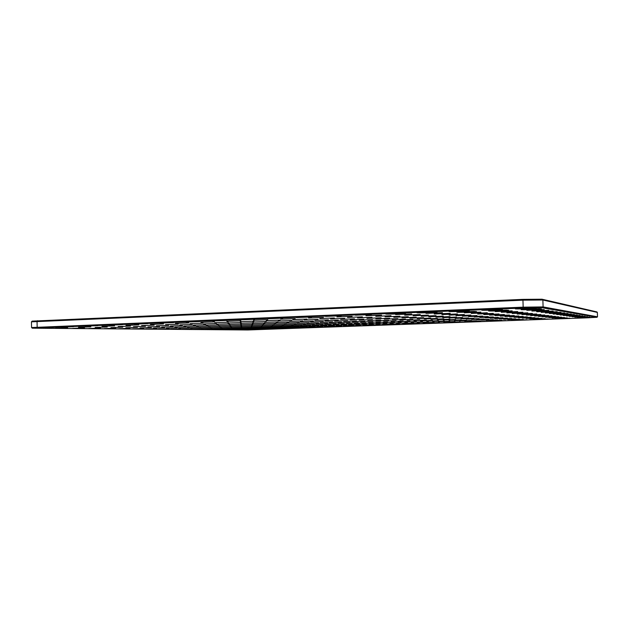 <?xml version="1.0" encoding="UTF-8"?>
<svg xmlns="http://www.w3.org/2000/svg" width="629" height="629" viewBox="0 0 629 629"><rect width="100%" height="100%" fill="white"/><g stroke="black" fill="none" stroke-linecap="round" stroke-linejoin="round"><path stroke-width="0.94" d="M31.458 321.836L522.793 300.175L542.866 300.002L597.346 312.424M31.592 327.544L523.037 307.172L543.11 306.921L597.456 316.788M542.308 307.778L596.992 317.275L587.517 317.818L247.865 329.973L32.299 328.189L523.202 308.021L542.308 307.778L543.11 306.921L542.866 300.002L542.001 299.215L596.827 311.913M32.15 321.128L522.911 299.373L542.001 299.215M259.266 329.502L250.224 329.832L259.266 329.502M302.258 325.279L291.416 325.688L302.258 325.279M250.814 329.431L241.63 329.761L250.814 329.431M276.642 328.873L267.459 329.211L276.642 328.873M268.473 328.786L259.148 329.124L268.473 328.786M310.844 325.46L300.198 325.861L310.844 325.46M331.271 324.698L320.444 325.107L331.271 324.698M242.023 329.352L232.691 329.69L242.023 329.352M323.086 324.501L312.055 324.918L323.086 324.501M339.11 324.886L328.472 325.287L339.11 324.886M232.879 329.266L223.389 329.612L232.879 329.266M223.35 329.179L213.703 329.533L223.35 329.179M346.603 325.067L336.161 325.46L346.603 325.067M353.789 325.24L343.528 325.625L353.789 325.24M319.06 325.633L308.603 326.019L319.06 325.633M326.923 325.798L316.654 326.176L326.923 325.798M259.974 328.692L250.499 329.038L259.974 328.692M334.463 325.956L324.367 326.333L334.463 325.956M360.676 325.413L350.589 325.791L360.676 325.413M367.289 325.57L357.374 325.94L367.289 325.57M341.696 326.105L331.766 326.475L341.696 326.105M348.639 326.254L338.874 326.616L348.639 326.254M281.768 326.05L271.115 326.443L281.768 326.05M261.609 326.805L251.136 327.19L261.609 326.805M290.732 326.207L280.275 326.6L290.732 326.207M251.128 328.59L241.497 328.943L251.128 328.59M241.906 328.495L232.109 328.849L241.906 328.495M294.254 328.228L284.945 328.574L294.254 328.228M286.384 328.126L276.917 328.472L286.384 328.126M312.126 327.583L302.667 327.929L312.126 327.583M330.249 326.923L320.641 327.277L330.249 326.923M304.554 327.465L294.938 327.819L304.554 327.465M322.984 326.789L313.218 327.151L322.984 326.789M278.183 328.024L268.559 328.377L278.183 328.024M269.644 327.913L259.863 328.267L269.644 327.913M270.95 326.946L260.658 327.332L270.95 326.946M241.772 327.544L231.472 327.929L241.772 327.544M260.752 327.795L250.798 328.157L260.752 327.795M296.668 327.339L286.895 327.701L296.668 327.339M315.42 326.655L305.49 327.025L315.42 326.655M288.452 327.214L278.513 327.583L288.452 327.214M279.889 327.08L269.778 327.457L279.889 327.08M307.542 326.514L297.438 326.883L307.542 326.514M299.318 326.365L289.041 326.742L299.318 326.365M213.412 329.093L203.599 329.447L213.412 329.093M203.041 328.998L193.064 329.36L203.041 328.998M251.466 327.67L241.347 328.047L251.466 327.67M232.29 328.385L222.328 328.755L232.29 328.385M222.257 328.275L212.122 328.652L222.257 328.275M205.597 324.674L193.378 325.138L205.597 324.674M192.325 324.438L179.847 324.91L192.325 324.438M461.151 319.854L449.027 320.326L461.151 319.854M466.396 320.169L454.508 320.625L466.396 320.169M471.412 320.468L459.752 320.916L471.412 320.468M476.2 320.751L464.768 321.183L476.2 320.751M480.784 321.018L469.564 321.45L480.784 321.018M168.674 325.374L156.424 325.83L168.674 325.374M182.441 325.586L170.443 326.034L182.441 325.586M505.873 320.523L494.653 320.955L505.873 320.523M145.48 326.286L133.458 326.734L145.48 326.286M159.719 326.475L147.949 326.915L159.719 326.475M526.898 319.76L515.466 320.2L526.898 319.76M501.895 320.247L490.463 320.688L501.895 320.247M523.344 319.461L511.691 319.909L523.344 319.461M485.171 321.277L474.164 321.702L485.171 321.277M519.633 319.155L507.745 319.611L519.633 319.155M493.403 319.65L481.515 320.114L493.403 319.65M488.859 319.335L476.727 319.807L488.859 319.335M497.743 319.957L486.083 320.405L497.743 319.957M515.756 318.824L503.625 319.296L515.756 318.824M511.691 318.486L499.316 318.974L511.691 318.486M484.102 319.005L471.719 319.485L484.102 319.005M507.438 318.132L494.803 318.628L507.438 318.132M122.734 327.19L110.924 327.623L122.734 327.19M137.429 327.347L125.863 327.78L137.429 327.347M479.109 318.651L466.466 319.147L479.109 318.651M100.42 328.071L88.815 328.495L100.42 328.071M115.555 328.204L104.178 328.629L115.555 328.204M502.98 317.755L490.062 318.266L502.98 317.755M386.222 324.878L376.134 325.256L386.222 324.878M379.947 324.706L369.687 325.091L379.947 324.706M216.455 323.479L203.725 323.966L216.455 323.479M229.2 323.746L216.746 324.226L229.2 323.746M253.275 322.803L240.569 323.29L253.275 322.803M241.072 322.512L228.083 323.007L241.072 322.512M373.414 324.525L362.972 324.918L373.414 324.525M90.859 326.836L78.531 327.3L90.859 326.836M564.496 317.503L552.113 317.991L564.496 317.503M555.352 316.348L542.159 316.867L555.352 316.348M567.272 317.857L555.14 318.329L567.272 317.857M558.544 316.749L545.634 317.26L558.544 316.749M188.724 322.897L175.405 323.416L188.724 322.897M67.625 327.772L55.517 328.22L67.625 327.772M163.485 323.919L150.433 324.415L163.485 323.919M569.929 318.195L558.033 318.651L569.929 318.195M122.498 324.658L109.407 325.154L122.498 324.658M147.776 323.636L134.417 324.147L147.776 323.636M579.954 315.428L566.454 315.97L579.954 315.428M49.825 327.615L37.441 328.071L49.825 327.615M199.998 321.513L186.066 322.056L199.998 321.513M173.604 322.583L159.963 323.109L173.604 322.583M582.58 315.86L569.379 316.379L582.58 315.86M585.088 316.269L572.17 316.78L585.088 316.269M587.478 316.662L574.835 317.158L587.478 316.662M73.546 326.648L60.934 327.119L73.546 326.648M577.186 314.98L563.38 315.53L577.186 314.98M97.762 325.665L84.915 326.144L97.762 325.665M589.766 317.032L577.383 317.519L589.766 317.032M591.952 317.393L579.82 317.865L591.952 317.393M561.587 317.134L548.944 317.629L561.587 317.134M107.229 327.017L95.168 327.465L107.229 327.017M534.917 317.629L522.282 318.125L534.917 317.629M538.479 317.991L526.103 318.471L538.479 317.991M541.884 318.337L529.752 318.809L541.884 318.337M84.467 327.921L72.61 328.362L84.467 327.921M218.169 324.902L206.21 325.35L218.169 324.902M129.928 328.338L118.779 328.747L129.928 328.338M264.833 323.086L252.394 323.565L264.833 323.086M241.277 323.998L229.09 324.47L241.277 323.998M531.191 317.244L518.272 317.755L531.191 317.244M545.131 318.667L533.243 319.123L545.131 318.667M548.244 318.982L536.584 319.43L548.244 318.982M527.275 316.851L514.074 317.37L527.275 316.851M202.986 323.196L189.966 323.699L202.986 323.196M228.17 322.197L214.882 322.708L228.17 322.197M130.455 326.089L118.166 326.553L130.455 326.089M138.773 324.91L125.973 325.397L138.773 324.91M552.003 315.923L538.51 316.458L552.003 315.923M114.572 325.885L102.008 326.357L114.572 325.885M178.314 324.187L165.553 324.666L178.314 324.187M455.655 319.532L443.272 320.012L455.655 319.532M154.144 325.146L141.627 325.618L154.144 325.146M195.493 325.783L183.747 326.223L195.493 325.783M173.234 326.648L161.7 327.08L173.234 326.648M151.385 327.497L140.047 327.921L151.385 327.497M214.497 321.867L200.895 322.394L214.497 321.867M438.594 320.696L426.706 321.16L438.594 320.696M432.61 320.397L420.479 320.869L432.61 320.397M409.951 321.246L398.063 321.702L409.951 321.246M416.414 321.521L404.754 321.969L416.414 321.521M387.684 322.079L376.024 322.528L387.684 322.079M394.603 322.339L383.163 322.771L394.603 322.339M380.175 323.361L369.152 323.786L380.175 323.361M386.898 323.581L376.079 323.99L386.898 323.581M164.649 327.646L153.539 328.055L164.649 327.646M444.31 320.987L432.65 321.435L444.31 320.987M449.774 321.262L438.334 321.702L449.774 321.262M454.995 321.529L443.775 321.954L454.995 321.529M393.337 323.793L382.715 324.194L393.337 323.793M424.921 323.471L414.48 323.864L424.921 323.471M459.996 321.781L448.98 322.197L459.996 321.781M464.784 322.024L453.973 322.433L464.784 322.024M422.586 321.789L411.146 322.229L422.586 321.789M428.475 322.048L417.255 322.48L428.475 322.048M434.12 322.292L423.105 322.716L434.12 322.292M401.208 322.583L389.98 323.015L401.208 322.583M407.521 322.819L396.506 323.243L407.521 322.819M413.567 323.047L402.757 323.455L413.567 323.047M439.522 322.528L428.711 322.936L439.522 322.528M444.703 322.756L434.081 323.157L444.703 322.756M419.362 323.267L408.74 323.668L419.362 323.267M293.271 325.091L282.232 325.507L293.271 325.091M283.86 324.894L272.609 325.319L283.86 324.894M314.508 324.289L303.264 324.713L314.508 324.289M209.937 327.127L199.055 327.536L209.937 327.127M198.3 326.978L187.206 327.387L198.3 326.978M305.521 324.069L294.065 324.509L305.521 324.069M352.036 323.927L341.012 324.344L352.036 323.927M344.26 323.707L333.024 324.132L344.26 323.707M230.922 326.333L219.851 326.742L230.922 326.333M266.193 321.513L252.929 322.032L266.193 321.513M277.821 321.844L264.856 322.347L277.821 321.844M473.873 318.282L460.955 318.793L473.873 318.282M498.294 317.362L485.093 317.889L498.294 317.362M359.474 324.132L348.655 324.54L359.474 324.132M366.597 324.328L355.967 324.729L366.597 324.328M252.268 325.515L241.001 325.94L252.268 325.515M219.686 326.16L208.403 326.577L219.686 326.16M399.509 323.99L389.068 324.383L399.509 323.99M241.465 325.319L229.978 325.751L241.465 325.319M405.43 324.187L395.169 324.572L405.43 324.187M262.56 325.704L251.514 326.113L262.56 325.704M373.146 323.133L361.919 323.565L373.146 323.133M365.787 322.897L354.347 323.337L365.787 322.897M169.036 328.692L158.516 329.077L169.036 328.692M156.621 328.574L145.897 328.975L156.621 328.574M189.313 327.913L178.612 328.314L189.313 327.913M177.276 327.788L166.378 328.189L177.276 327.788M143.601 328.456L132.672 328.865L143.601 328.456M241.63 326.498L230.764 326.899L241.63 326.498M272.388 325.877L261.538 326.286L272.388 325.877M275.793 323.353L263.614 323.817L275.793 323.353M416.194 317.197L402.049 317.763L416.194 317.197M252.74 324.242L240.797 324.698L252.74 324.242M286.203 323.605L274.275 324.061L286.203 323.605M296.102 323.841L284.41 324.289L296.102 323.841M263.63 324.47L251.93 324.918L263.63 324.47M273.992 324.69L262.521 325.122L273.992 324.69M251.844 326.655L241.182 327.049L251.844 326.655M221.038 327.277L210.361 327.67L221.038 327.277M231.645 327.41L221.156 327.803L231.645 327.41M200.8 328.039L190.296 328.432L200.8 328.039M211.769 328.165L201.453 328.542L211.769 328.165M180.885 328.794L170.553 329.179L180.885 328.794M192.215 328.896L182.056 329.274L192.215 328.896M408.284 316.725L393.793 317.307L408.284 316.725M399.902 316.23L385.05 316.827L399.902 316.23M186.082 326.821L174.768 327.237L186.082 326.821M207.892 325.971L196.382 326.404L207.892 325.971M443.233 316.143L428.75 316.725L443.233 316.143M470.83 315.066L455.994 315.672L470.83 315.066M436.031 315.64L421.186 316.238L436.031 315.64M428.396 315.105L413.167 315.727L428.396 315.105M464.367 314.524L449.153 315.145L464.367 314.524M457.511 313.95L441.896 314.594L457.511 313.95M230.112 325.114L218.389 325.563L230.112 325.114M381.559 315.145L365.921 315.782L381.559 315.145M517.714 311.575L501.242 312.259L517.714 311.575M522.903 312.228L506.88 312.896L522.903 312.228M411.657 313.934L395.61 314.594L411.657 313.934M574.285 314.5L560.156 315.074L574.285 314.5M402.458 313.289L385.97 313.973C383.462 314.437 404.4 313.879 405.516 313.446L402.458 313.289M434.183 312L417.231 312.707C414.558 313.195 435.763 312.605 437.029 312.165L434.183 312M226.983 320.413L212.744 320.971L226.983 320.413M548.842 310.341L531.914 311.056L548.842 310.341M553.143 311.048L536.679 311.732L553.143 311.048M450.222 313.344L434.191 314.005L450.222 313.344M420.282 314.539L404.659 315.176L420.282 314.539M391.01 315.703L375.78 316.324L391.01 315.703M442.462 312.692L425.982 313.376L442.462 312.692M548.488 315.475L534.681 316.025L548.488 315.475M523.163 316.426L509.663 316.969L523.163 316.426M253.88 321.167L240.309 321.702L253.88 321.167M240.836 320.806L226.935 321.348L240.836 320.806M487.278 312.778L471.247 313.439L487.278 312.778M493.317 313.391L477.71 314.036L493.317 313.391M449.892 319.186L437.249 319.681L449.892 319.186M539.375 308.792L521.433 309.554C518.312 310.058 539.784 309.413 541.483 308.957L539.375 308.792M534.147 307.943L515.654 308.737C512.383 309.264 534.564 308.611 536.356 308.116L534.147 307.943M512.187 310.875L495.251 311.583L512.187 310.875M506.298 310.128L488.867 310.86C485.942 311.347 507.068 310.726 508.594 310.286L506.298 310.128M544.258 309.594L526.843 310.333L544.258 309.594M371.48 314.547L355.424 315.208L371.48 314.547M500 309.326L482.05 310.089C478.991 310.608 500.81 309.979 502.422 309.499L500 309.326M466.687 310.679L449.255 311.418C446.393 311.913 467.89 311.308 469.32 310.852L466.687 310.679M557.184 311.709L541.16 312.369L557.184 311.709M480.847 312.118L464.375 312.81L480.847 312.118M473.999 311.426L457.063 312.133C454.311 312.605 475.131 312.008 476.499 311.583L473.999 311.426M313.313 321.199L300.363 321.702L313.313 321.199M302.871 320.861L289.631 321.38L302.871 320.861M291.825 320.499L278.277 321.034L291.825 320.499M527.794 312.849L512.187 313.494L527.794 312.849M430.747 318.054L417.239 318.589L430.747 318.054M389.697 318.227L375.875 318.777L389.697 318.227M288.837 322.15L276.155 322.638L288.837 322.15M328.417 319.854L314.893 320.389L328.417 319.854M499.017 313.973L483.803 314.594L499.017 313.973M476.939 315.577L462.457 316.167L476.939 315.577M450.034 316.615L435.897 317.189L450.034 316.615M426.328 320.075L413.945 320.562L426.328 320.075M482.71 316.065L468.574 316.631L482.71 316.065M456.473 317.071L442.667 317.621L456.473 317.071M468.369 317.904L455.168 318.423L468.369 317.904M493.364 316.953L479.872 317.488L493.364 316.953M488.175 316.521L474.368 317.071L488.175 316.521M462.574 317.496L449.082 318.03L462.574 317.496M423.663 317.637L409.849 318.188L423.663 317.637M372.022 317.331L357.524 317.912L372.022 317.331M381.111 317.794L366.959 318.36L381.111 317.794M363.727 319.233L350.211 319.768L363.727 319.233M344.723 318.408L330.563 318.974L344.723 318.408M354.497 318.832L340.659 319.383L354.497 318.832M338.268 320.224L325.044 320.743L338.268 320.224M317.999 319.469L304.153 320.012L317.999 319.469M295.253 318.612L280.715 319.194L295.253 318.612M536.757 313.989L521.921 314.594L536.757 313.989M532.401 313.439L517.187 314.06L532.401 313.439M267.742 319.721L253.542 320.279L267.742 319.721M254.572 319.296L240.011 319.87L254.572 319.296M560.997 312.33L545.39 312.975L560.997 312.33M571.226 314.005L556.751 314.586L571.226 314.005M341.233 315.774L325.578 316.411L341.233 315.774M564.598 312.92L549.392 313.541L564.598 312.92M568.003 313.478L553.174 314.075L568.003 313.478M311.677 316.977L296.408 317.59L311.677 316.977M282.798 318.148L267.899 318.746L282.798 318.148M504.387 314.516L489.551 315.121L504.387 314.516M334.369 317.959L319.854 318.541L334.369 317.959M509.466 315.035L494.992 315.616L509.466 315.035M540.877 314.508L526.402 315.098L540.877 314.508M323.377 317.48L308.493 318.077L323.377 317.48M306.968 319.052L292.784 319.618L306.968 319.052M514.27 315.522L500.141 316.096L514.27 315.522M443.83 318.832L430.912 319.335L443.83 318.832M362.383 316.843L347.515 317.441L362.383 316.843M352.138 316.324L336.892 316.945L352.138 316.324M437.454 318.455L424.253 318.974L437.454 318.455M280.141 320.122L266.271 320.672L280.141 320.122M544.777 315.003L530.648 315.577L544.777 315.003M518.831 315.986L505.024 316.544L518.831 315.986M364.844 321.222L352.452 321.702L364.844 321.222M419.732 319.744L407.089 320.24L419.732 319.744M356.446 320.908L343.788 321.403L356.446 320.908M388.604 320.318L375.953 320.814L388.604 320.318M396.073 320.641L383.682 321.12L396.073 320.641M403.181 320.947L391.049 321.419L403.181 320.947M380.742 319.972L367.816 320.483L380.742 319.972M372.832 321.521L360.692 321.993L372.832 321.521M347.601 320.578L334.659 321.081L347.601 320.578M380.435 321.804L368.539 322.268L380.435 321.804M372.462 319.618L359.245 320.137L372.462 319.618M412.805 319.39L399.879 319.902L412.805 319.39M318.604 322.984L306.693 323.44L318.604 322.984M405.508 319.021L392.299 319.548L405.508 319.021M397.811 318.636L384.303 319.17L397.811 318.636M323.204 321.521L310.537 322.009L323.204 321.521M336.106 323.479L324.658 323.911L336.106 323.479M327.567 323.235L315.892 323.683L327.567 323.235M358.082 322.646L346.414 323.094L358.082 322.646M349.999 322.386L338.095 322.842L349.999 322.386M299.278 322.441L286.863 322.921L299.278 322.441M332.592 321.82L320.192 322.3L332.592 321.82M341.516 322.111L329.368 322.583L341.516 322.111M309.185 322.724L297.03 323.188L309.185 322.724M32.299 328.189L31.568 327.528L31.458 321.812M596.992 317.275L597.503 316.733L597.346 312.377L596.795 311.882M523.202 308.021L522.911 299.373M37.63 327.811L37.166 327.119L37.048 321.364L37.481 320.688M32.173 321.104L31.474 321.796"/></g></svg>
